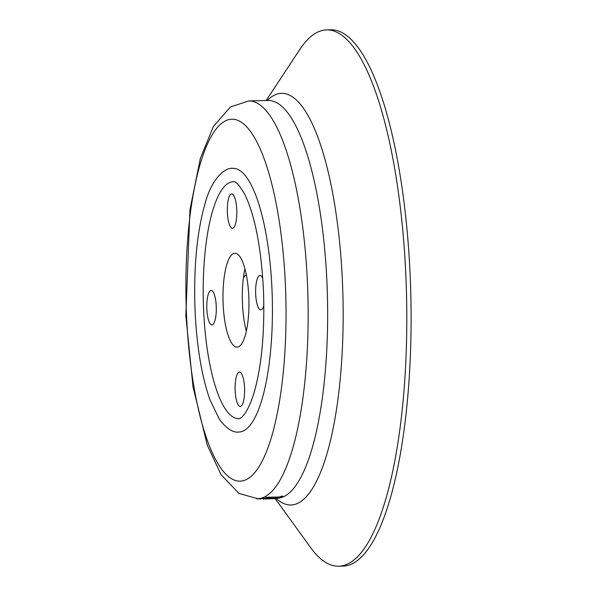 <?xml version="1.0" encoding="UTF-8"?>
<svg xmlns="http://www.w3.org/2000/svg" width="596" height="596" viewBox="0 0 596 596"><rect width="100%" height="100%" fill="white"/><g stroke="black" fill="none" stroke-linecap="round" stroke-linejoin="round"><path stroke-width="0.89" d="M246.312 274.726A32.407 8.933 -91.3 0 0 243.369 278.108M236.768 209.665A17.21 4.746 -91.3 0 0 231.688 193.909A17.21 4.746 -91.3 0 0 227.374 212.556A17.21 4.746 -91.3 0 0 232.455 228.32A17.21 4.746 -91.3 0 0 236.768 209.665M216.244 306.247A17.21 4.746 -91.3 0 0 211.163 290.483A17.21 4.746 -91.3 0 0 206.849 309.138A17.21 4.746 -91.3 0 0 211.93 324.894A17.21 4.746 -91.3 0 0 216.244 306.247M262.791 278.541A17.21 4.746 -91.3 0 0 259.998 275.471A17.21 4.746 -91.3 0 0 255.677 294.119A17.21 4.746 -91.3 0 0 260.757 309.883A17.21 4.746 -91.3 0 0 263.849 305.338M244.546 387.81A17.21 4.746 -91.3 0 0 239.465 372.046A17.21 4.746 -91.3 0 0 235.152 390.7A17.21 4.746 -91.3 0 0 240.233 406.457A17.21 4.746 -91.3 0 0 244.546 387.81M248.778 296.242A46.935 12.941 -91.3 0 0 234.921 253.255A46.935 12.941 -91.3 0 0 223.142 304.124A46.935 12.941 -91.3 0 0 236.999 347.11A46.935 12.941 -91.3 0 0 248.778 296.242M244.934 268.781A46.935 12.941 -91.3 0 0 242.475 303.699A46.935 12.941 -91.3 0 0 246.312 331.16M275.225 498.71L310.732 547.724A268.215 73.949 -91.3 0 0 338.543 566.2L342.842 566.103A268.215 73.949 -91.3 0 0 410.16 275.426A268.215 73.949 -91.3 0 0 330.996 29.8L326.697 29.897A268.215 73.949 -91.3 0 0 299.728 49.58L266.144 100.538M338.543 566.2A268.215 73.949 -91.3 0 0 405.861 275.523A268.215 73.949 -91.3 0 0 326.697 29.897M260.124 499.075A199.377 54.966 -91.3 0 0 260.504 499.061L260.124 499.075A199.377 54.966 -91.3 0 1 260.094 499.075L260.079 498.628A198.93 54.847 -91.3 0 0 260.117 498.628A198.93 54.847 -91.3 0 0 260.497 498.614L262.985 498.561M262.992 498.74A199.377 54.966 -91.3 0 0 263.045 498.725L280.06 497.831A199.377 54.966 -91.3 0 1 279.643 497.973L274.19 498.271A199.377 54.966 -91.3 0 1 272.245 498.688L276.41 498.658A199.377 54.966 -91.3 0 1 275.985 498.703L262.992 498.74L262.978 498.293A198.93 54.847 -91.3 0 0 263.03 498.278L275.196 497.667M275.017 498.226L276.395 498.219L276.41 498.658M282.847 496.587A199.377 54.966 -91.3 0 1 280.828 497.541L265.794 497.876L265.771 497.429A198.93 54.847 -91.3 0 0 266.151 497.273L279.643 496.975A198.93 54.847 -91.3 0 0 281.275 496.185L282.817 496.148L282.847 496.587L281.305 496.624L281.275 496.185M238.869 432.025A131.872 36.356 -91.3 0 0 271.97 289.112A131.872 36.356 -91.3 0 0 233.051 168.34C224.431 167.171 211.625 179.769 205.553 201.88C196.948 231.106 193.462 267.477 195.078 310.985C196.769 346.678 201.716 376.255 209.926 399.73L219.388 419.301C226.495 428.651 232.991 432.89 238.869 432.025M203.609 310.129A118.462 32.661 -91.3 0 0 238.579 418.615C238.884 419.271 246.2 418.034 254.157 392.533C261.83 365.229 264.922 331.041 263.439 289.961C261.175 247.333 254.939 215.439 244.747 194.289C239.242 184.984 235.442 180.804 233.341 181.75A118.462 32.661 -91.3 0 0 203.609 310.129M256.787 498.33L256.787 498.777A199.377 54.966 -91.3 0 0 257.204 498.859L260.087 498.852M257.204 498.859L257.204 498.412M260.504 499.061L260.497 498.614M263.261 499.001L272.819 498.733M280.06 497.831L280.038 497.384M263.045 498.725L263.03 498.278M272.447 498.36L265.95 498.666L270.912 498.688A199.377 54.966 -91.3 0 0 272.447 498.36M270.897 498.241L270.912 498.688M265.794 497.876A199.377 54.966 -91.3 0 0 266.174 497.72L266.151 497.273M266.174 497.72L279.666 497.422L279.643 496.975M279.666 497.422A199.377 54.966 -91.3 0 0 281.305 496.624M276.41 498.628A205.866 56.754 -91.3 0 0 342.439 281.781A205.866 56.754 -91.3 0 0 267.231 100.515M279.68 497.958A198.93 54.847 -91.3 0 0 326.958 282.668A198.93 54.847 -91.3 0 0 268.245 100.493L248.748 100.925L230.391 107.019L213.353 126.561L200.345 158.484L189.96 209.695L185.84 315.783L193.015 386.849L207.341 445.309L221.041 474.632L238.929 493.406L257.539 498.681A198.93 54.847 -91.3 0 0 307.462 283.1A198.93 54.847 -91.3 0 0 248.748 100.925M277.259 498.271L277.036 498.256A198.93 54.847 -91.3 0 0 279.613 497.973M186.526 315.388A181.05 49.915 -91.3 0 0 243.839 480.547A181.05 49.915 -91.3 0 0 285.402 284.977A181.05 49.915 -91.3 0 0 228.082 119.818A181.05 49.915 -91.3 0 0 186.526 315.388M277.036 498.256L276.395 498.263M260.117 498.628L257.539 498.681"/></g></svg>
